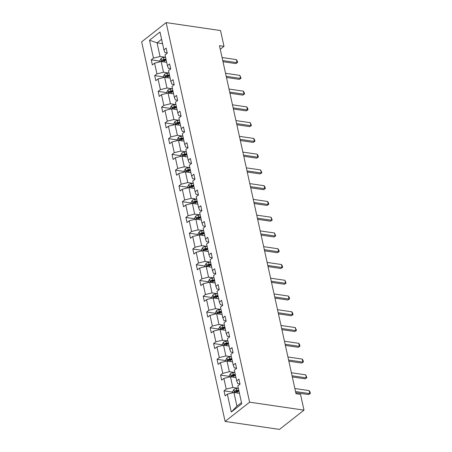 <?xml version="1.0" encoding="UTF-8"?>
<svg xmlns="http://www.w3.org/2000/svg" width="452" height="452" viewBox="0 0 452 452"><rect width="100%" height="100%" fill="white"/><g stroke="black" fill="none" stroke-linecap="round" stroke-linejoin="round"><path stroke-width="0.68" d="M249.611 402.178L303.993 410.139L279.494 429.4L225.107 421.439L141.657 41.861L166.155 22.6L249.611 402.178L225.107 421.439M239.43 393.325L233.933 392.517L236.927 406.156L231.271 412.032L227.345 394.15L225.124 395.89L224.011 390.839L232.876 392.138M233.933 392.517L227.345 394.15M235.967 377.561L230.463 376.759L232.82 387.466L226.232 389.099L224.011 390.839M226.232 389.099L223.876 378.386L221.661 380.132L220.548 375.081L229.413 376.375M232.503 361.803L227 360.995L229.356 371.708L222.768 373.335L220.548 375.081M222.768 373.335L220.412 362.628L218.192 364.368L217.084 359.317L225.943 360.617M229.034 346.04L223.537 345.238L225.887 355.944L219.299 357.577L217.084 359.317M219.299 357.577L216.949 346.865L214.728 348.611L213.615 343.56L222.48 344.853M225.571 330.282L220.067 329.474L222.424 340.186L215.836 341.814L213.615 343.56M215.836 341.814L213.48 331.101L211.265 332.847L210.152 327.796L219.017 329.096M222.107 314.519L216.604 313.716L218.96 324.423L212.372 326.05L210.152 327.796M212.372 326.05L210.016 315.343L207.796 317.089L206.688 312.033L215.547 313.332M218.638 298.761L213.141 297.953L215.491 308.665L208.903 310.292L206.688 312.033M208.903 310.292L206.553 299.58L204.332 301.326L203.219 296.275L212.084 297.574M215.175 282.997L209.671 282.189L212.028 292.902L205.44 294.529L203.219 296.275M205.44 294.529L203.084 283.822L200.869 285.562L199.756 280.511L208.621 281.811M211.711 267.234L206.208 266.431L208.564 277.138L201.976 278.771L199.756 280.511M201.976 278.771L199.62 268.059L197.4 269.804L196.292 264.753L205.151 266.047M208.242 251.476L202.745 250.668L205.095 261.38L198.507 263.007L196.292 264.753M198.507 263.007L196.157 252.301L193.936 254.041L192.823 248.99L201.688 250.289M204.779 235.712L199.275 234.91L201.632 245.617L195.044 247.25L192.823 248.99M195.044 247.25L192.688 236.537L190.473 238.283L189.36 233.232L198.225 234.526M201.315 219.954L195.812 219.147L198.168 229.859L191.58 231.486L189.36 233.232M191.58 231.486L189.224 220.779L187.004 222.52L185.896 217.468L194.755 218.768M197.846 204.191L192.349 203.389L194.699 214.095L188.111 215.723L185.896 217.468M188.111 215.723L185.761 205.016L183.54 206.762L182.427 201.711L191.292 203.004M194.383 188.433L188.879 187.625L191.236 198.338L184.648 199.965L182.427 201.711M184.648 199.965L182.292 189.252L180.077 190.998L178.964 185.947L187.829 187.247M190.919 172.67L185.416 171.867L187.772 182.574L181.184 184.201L178.964 185.947M181.184 184.201L178.828 173.495L176.608 175.24L175.5 170.184L184.359 171.483M187.45 156.912L181.953 156.104L184.303 166.811L177.715 168.443L175.5 170.184M177.715 168.443L175.365 157.731L173.144 159.477L172.031 154.426L180.896 155.72M183.987 141.148L178.483 140.34L180.84 151.053L174.252 152.68L172.031 154.426M174.252 152.68L171.896 141.973L169.681 143.713L168.568 138.662L177.433 139.962M180.523 125.385L175.02 124.582L177.376 135.289L170.788 136.922L168.568 138.662M170.788 136.922L168.432 126.21L166.212 127.956L165.104 122.904L173.963 124.198M177.054 109.627L171.557 108.819L173.907 119.531L167.319 121.159L165.104 122.904M167.319 121.159L164.969 110.452L162.748 112.192L161.635 107.141L170.5 108.44M173.591 93.863L168.087 93.061L170.444 103.768L163.856 105.401L161.635 107.141M163.856 105.401L161.5 94.688L159.285 96.434L158.172 91.383L167.037 92.677M170.127 78.106L164.624 77.298L166.98 88.01L160.392 89.637L158.172 91.383M160.392 89.637L158.036 78.925L155.816 80.671L154.708 75.62L163.567 76.919M166.658 62.342L161.161 61.54L163.511 72.247L156.923 73.874L154.708 75.62M156.923 73.874L154.573 63.167L152.352 64.913L151.239 59.856L160.104 61.156M162.55 43.652L157.047 42.844L160.048 56.489L153.46 58.116L151.239 59.856M153.46 58.116L149.527 40.234L159.991 32.007L163.923 49.889L166.138 48.144L167.251 53.2L165.031 54.941L167.387 65.653L169.607 63.907L170.715 68.958L168.5 70.704L170.85 81.411L173.071 79.671L174.184 84.722L171.963 86.462L174.319 97.174L176.534 95.428L177.647 100.48L175.427 102.225L177.783 112.932L180.003 111.192L181.111 116.243L178.896 117.983L181.246 128.696L183.467 126.95L184.58 132.001L182.359 133.747L184.715 144.459L186.93 142.713L188.043 147.764L185.823 149.51L188.179 160.217L190.399 158.471L191.507 163.528L189.292 165.268L191.642 175.981L193.863 174.235L194.976 179.286L192.755 181.032L195.111 191.738L197.326 189.998L198.439 195.049L196.219 196.789L198.575 207.502L200.795 205.756L201.903 210.807L199.688 212.553L202.038 223.26L204.259 221.52L205.372 226.571L203.151 228.311L205.507 239.023L207.722 237.277L208.835 242.328L206.615 244.074L208.971 254.781L211.191 253.041L212.299 258.092L210.084 259.838L212.434 270.545L214.655 268.799L215.768 273.85L213.547 275.596L215.903 286.308L218.118 284.562L219.231 289.613L217.011 291.359L219.367 302.066L221.587 300.32L222.695 305.377L220.48 307.117L222.83 317.829L225.051 316.084L226.164 321.135L223.943 322.881L226.299 333.587L228.514 331.847L229.627 336.898L227.407 338.638L229.763 349.351L231.983 347.605L233.091 352.656L230.876 354.402L233.226 365.109L235.447 363.368L236.56 368.42L234.339 370.16L236.695 380.872L238.91 379.126L240.023 384.177L237.803 385.923L241.735 403.805L231.271 412.032M220.265 49.262L224 46.324L219.469 45.658L295.998 393.715L300.529 394.381L303.993 410.139M236.695 380.872L237.718 383.618L239.972 383.946M238.063 388.234L232.82 387.466M230.463 376.759L223.876 378.386M233.226 365.109L234.255 367.855L236.503 368.182M234.599 372.476L229.356 371.708M227 360.995L220.412 362.628M229.763 349.351L230.791 352.091L233.04 352.424M231.136 356.713L225.887 355.944M223.537 345.238L216.949 346.865M226.299 333.587L227.322 336.333L229.576 336.661M227.667 340.955L222.424 340.186M220.067 329.474L213.48 331.101M222.83 317.829L223.859 320.57L226.107 320.903M224.203 325.191L218.96 324.423M216.604 313.716L210.016 315.343M219.367 302.066L220.395 304.812L222.644 305.14M220.74 309.428L215.491 308.665M213.141 297.953L206.553 299.58M215.903 286.308L216.926 289.048L219.18 289.382M217.271 293.67L212.028 292.902M209.671 282.189L203.084 283.822M212.434 270.545L213.463 273.29L215.711 273.618M213.807 277.907L208.564 277.138M206.208 266.431L199.62 268.059M208.971 254.781L209.999 257.527L212.248 257.855M210.344 262.149L205.095 261.38M202.745 250.668L196.157 252.301M205.507 239.023L206.53 241.763L208.784 242.097M206.88 246.385L201.632 245.617M199.275 234.91L192.688 236.537M202.038 223.26L203.067 226.006L205.315 226.333M203.411 230.627L198.168 229.859M195.812 219.147L189.224 220.779M198.575 207.502L199.603 210.242L201.852 210.575M199.948 214.864L194.699 214.095M192.349 203.389L185.761 205.016M195.111 191.738L196.134 194.484L198.388 194.812M196.484 199.106L191.236 198.338M188.879 187.625L182.292 189.252M191.642 175.981L192.671 178.721L194.925 179.054M193.015 183.342L187.772 182.574M185.416 171.867L178.828 173.495M188.179 160.217L189.207 162.963L191.456 163.291M189.552 167.579L184.303 166.811M181.953 156.104L175.365 157.731M184.715 144.459L185.738 147.199L187.992 147.527M186.088 151.821L180.84 151.053M178.483 140.34L171.896 141.973M181.246 128.696L182.275 131.442L184.529 131.769M182.619 136.058L177.376 135.289M175.02 124.582L168.432 126.21M177.783 112.932L178.811 115.678L181.06 116.006M179.156 120.3L173.907 119.531M171.557 108.819L164.969 110.452M174.319 97.174L175.342 99.915L177.596 100.248M175.692 104.536L170.444 103.768M168.087 93.061L161.5 94.688M170.85 81.411L171.879 84.157L174.133 84.484M172.223 88.778L166.98 88.01M164.624 77.298L158.036 78.925M167.387 65.653L168.415 68.393L170.664 68.727M168.76 73.015L163.511 72.247M161.161 61.54L154.573 63.167M163.923 49.889L164.946 52.635L167.2 52.963M224 46.324L220.536 30.561L166.155 22.6M236.927 406.156L241.47 402.591M165.296 57.251L160.048 56.489M161.59 39.279L157.047 42.844L149.527 40.234M222.079 57.528L236.396 59.624L237.243 60.947L237.577 62.461L235.871 63.591L223 61.709M236.396 59.624L237.057 62.658L222.746 60.562M237.577 62.461L235.871 63.591M160.24 61.766L159.968 60.54L161.07 58.489A3.034 1.294 -12.4 0 1 163.59 57.517L165.534 57.218M165.957 59.139L164.014 59.438A3.034 1.294 167.6 0 0 162.104 60.031C161.533 60.817 161.618 61.223 162.37 61.246A3.034 1.294 -12.4 0 1 164.279 60.653L166.223 60.348M162.104 60.031L163.404 60.223A1.542 0.661 -12.4 0 1 163.94 60.099L166.093 59.766M162.065 61.308L162.37 61.246M225.548 73.292L239.859 75.388L241.04 78.224L239.334 79.354L226.463 77.473M239.859 75.388L240.526 78.416L226.215 76.32M241.04 78.224L239.334 79.354M229.011 89.05L243.323 91.146L244.17 92.468L244.504 93.982L242.797 95.118L229.932 93.231M243.323 91.146L243.99 94.18L229.678 92.084M244.504 93.982L242.797 95.118M163.703 77.524L163.432 76.303L164.534 74.247A3.034 1.294 -12.4 0 1 167.054 73.28L168.997 72.975M169.421 74.896L167.477 75.201A3.034 1.294 167.6 0 0 165.568 75.795C164.997 76.58 165.087 76.981 165.833 77.01A3.034 1.294 -12.4 0 1 167.743 76.411L169.686 76.111M165.568 75.795L166.873 75.987A1.542 0.661 -12.4 0 1 167.404 75.863L169.556 75.524M165.528 77.072L165.833 77.01M167.167 93.287L166.901 92.061L168.003 90.01A3.034 1.294 -12.4 0 1 170.517 89.044L172.466 88.739M172.884 90.66L170.941 90.959A3.034 1.294 167.6 0 0 169.031 91.558C168.46 92.338 168.551 92.745 169.297 92.767A3.034 1.294 -12.4 0 1 171.206 92.174L173.15 91.869M169.031 91.558L170.336 91.745A1.542 0.661 -12.4 0 1 170.867 91.62L173.026 91.287M168.992 92.829L169.297 92.767M232.475 104.813L246.792 106.909L247.639 108.231L247.973 109.746L246.261 110.876L233.396 108.994M246.792 106.909L247.453 109.938L233.142 107.842M247.973 109.746L246.261 110.876M170.636 109.051L170.364 107.825L171.466 105.774A3.034 1.294 -12.4 0 1 173.986 104.802L175.93 104.502M176.353 106.418L174.41 106.723A3.034 1.294 167.6 0 0 172.5 107.316C171.929 108.101 172.014 108.503 172.766 108.531A3.034 1.294 -12.4 0 1 174.675 107.932L176.619 107.632M172.5 107.316L173.8 107.508A1.542 0.661 -12.4 0 1 174.336 107.384L176.489 107.045M172.461 108.593L172.766 108.531M235.944 120.577L250.255 122.667L251.436 125.503L249.73 126.639L236.859 124.752M250.255 122.667L250.922 125.701L236.611 123.605M251.436 125.503L249.73 126.639M174.099 124.808L173.828 123.582L174.93 121.531A3.034 1.294 -12.4 0 1 177.45 120.565L179.393 120.26M179.817 122.181L177.873 122.481A3.034 1.294 167.6 0 0 175.964 123.08C175.393 123.859 175.483 124.266 176.229 124.289A3.034 1.294 -12.4 0 1 178.139 123.695L180.082 123.39M175.964 123.08L177.269 123.266A1.542 0.661 -12.4 0 1 177.8 123.142L179.952 122.808M175.924 124.351L176.229 124.289M239.407 136.334L253.719 138.431L254.566 139.753L254.9 141.267L253.193 142.397L240.328 140.515M253.719 138.431L254.386 141.459L240.074 139.369M254.9 141.267L253.193 142.397M177.563 140.572L177.297 139.346L178.399 137.295A3.034 1.294 -12.4 0 1 180.913 136.323L182.862 136.024M183.28 137.939L181.337 138.244A3.034 1.294 167.6 0 0 179.427 138.837C178.856 139.623 178.947 140.024 179.693 140.052A3.034 1.294 -12.4 0 1 181.602 139.459L183.546 139.154M179.427 138.837L180.732 139.03A1.542 0.661 -12.4 0 1 181.263 138.905L183.422 138.566M179.387 140.114L179.693 140.052M242.871 152.098L257.182 154.194L258.035 155.511L258.369 157.025L256.657 158.16L243.792 156.273M257.182 154.194L257.849 157.223L243.538 155.126M258.369 157.025L256.657 158.16M181.032 156.33L180.76 155.104L181.862 153.053A3.034 1.294 -12.4 0 1 184.382 152.087L186.326 151.782M186.749 153.703L184.8 154.008A3.034 1.294 167.6 0 0 182.89 154.601C182.325 155.381 182.41 155.787 183.162 155.81A3.034 1.294 -12.4 0 1 185.071 155.217L187.015 154.917M182.89 154.601L184.196 154.793A1.542 0.661 -12.4 0 1 184.727 154.663L186.885 154.33M182.857 155.872L183.162 155.81M246.34 167.856L260.651 169.952L261.832 172.788L260.126 173.918L247.255 172.037M260.651 169.952L261.318 172.986L247.001 170.89M261.832 172.788L260.126 173.918M184.495 172.093L184.224 170.867L185.326 168.816A3.034 1.294 -12.4 0 1 187.846 167.845L189.789 167.545M190.213 169.466L188.269 169.766A3.034 1.294 167.6 0 0 186.36 170.359C185.789 171.144 185.879 171.545 186.625 171.574A3.034 1.294 -12.4 0 1 188.535 170.98L190.478 170.675M186.36 170.359L187.665 170.551A1.542 0.661 -12.4 0 1 188.196 170.427L190.348 170.093M186.32 171.636L186.625 171.574M249.803 183.619L264.115 185.715L264.962 187.032L265.296 188.552L263.589 189.682L250.724 187.795M264.115 185.715L264.782 188.744L250.47 186.648M265.296 188.552L263.589 189.682M187.959 187.851L187.693 186.625L188.795 184.574A3.034 1.294 -12.4 0 1 191.309 183.608L193.258 183.303M193.676 185.224L191.733 185.529A3.034 1.294 167.6 0 0 189.823 186.122C189.252 186.908 189.343 187.309 190.089 187.337A3.034 1.294 -12.4 0 1 191.998 186.738L193.942 186.439M189.823 186.122L191.128 186.314A1.542 0.661 -12.4 0 1 191.659 186.19L193.818 185.851M189.783 187.399L190.089 187.337M253.267 199.377L267.578 201.473L268.431 202.795L268.765 204.31L267.053 205.44L254.188 203.558M267.578 201.473L268.245 204.507L253.934 202.411M268.765 204.31L267.053 205.44M191.428 203.615L191.156 202.389L192.258 200.338A3.034 1.294 -12.4 0 1 194.778 199.372L196.722 199.066M197.145 200.987L195.196 201.287A3.034 1.294 167.6 0 0 193.286 201.886C192.721 202.665 192.806 203.072 193.558 203.095A3.034 1.294 -12.4 0 1 195.467 202.502L197.411 202.197M193.286 201.886L194.592 202.072A1.542 0.661 -12.4 0 1 195.123 201.948L197.281 201.615M193.253 203.157L193.558 203.095M256.736 215.141L271.047 217.237L272.228 220.073L270.522 221.203L257.651 219.322M271.047 217.237L271.714 220.265L257.397 218.169M272.228 220.073L270.522 221.203M194.891 219.378L194.62 218.152L195.722 216.101A3.034 1.294 -12.4 0 1 198.242 215.129L200.185 214.824M200.609 216.745L198.665 217.05A3.034 1.294 167.6 0 0 196.756 217.644C196.185 218.429 196.275 218.83 197.021 218.858A3.034 1.294 -12.4 0 1 198.931 218.259L200.874 217.96M196.756 217.644L198.061 217.836A1.542 0.661 -12.4 0 1 198.592 217.711L200.744 217.372M196.716 218.921L197.021 218.858M260.199 230.899L274.511 232.995L275.692 235.831L273.985 236.967L261.115 235.08M274.511 232.995L275.178 236.029L260.866 233.933M275.692 235.831L273.985 236.967M198.355 235.136L198.089 233.91L199.191 231.859A3.034 1.294 -12.4 0 1 201.705 230.893L203.654 230.588M204.072 232.509L202.129 232.808A3.034 1.294 167.6 0 0 200.219 233.407C199.648 234.187 199.739 234.594 200.485 234.616A3.034 1.294 -12.4 0 1 202.394 234.023L204.338 233.718M200.219 233.407L201.524 233.594A1.542 0.661 -12.4 0 1 202.055 233.469L204.214 233.136M200.179 234.678L200.485 234.616M263.663 246.662L277.974 248.758L278.827 250.08L279.161 251.594L277.449 252.724L264.584 250.843M277.974 248.758L278.641 251.787L264.33 249.69M279.161 251.594L277.449 252.724M201.824 250.9L201.552 249.673L202.654 247.623A3.034 1.294 -12.4 0 1 205.174 246.651L207.118 246.351M207.541 248.267L205.592 248.572A3.034 1.294 167.6 0 0 203.682 249.165C203.117 249.95 203.202 250.351 203.954 250.38A3.034 1.294 -12.4 0 1 205.863 249.786L207.807 249.481M203.682 249.165L204.988 249.357A1.542 0.661 -12.4 0 1 205.519 249.233L207.677 248.894M203.649 250.442L203.954 250.38M267.126 262.426L281.443 264.516L282.291 265.838L282.624 267.352L280.918 268.488L268.047 266.601M281.443 264.516L282.11 267.55L267.793 265.454M282.624 267.352L280.918 268.488M205.287 266.657L205.016 265.431L206.118 263.38A3.034 1.294 -12.4 0 1 208.638 262.414L210.581 262.109M211.005 264.03L209.061 264.335A3.034 1.294 167.6 0 0 207.152 264.928C206.581 265.708 206.671 266.115 207.417 266.138A3.034 1.294 -12.4 0 1 209.327 265.544L211.27 265.245M207.152 264.928L208.457 265.121A1.542 0.661 -12.4 0 1 208.988 264.991L211.14 264.657M207.112 266.2L207.417 266.138M270.595 278.183L284.907 280.28L286.088 283.116L284.381 284.246L271.511 282.364M284.907 280.28L285.574 283.308L271.262 281.217M286.088 283.116L284.381 284.246M208.751 282.421L208.485 281.195L209.587 279.144A3.034 1.294 -12.4 0 1 212.101 278.172L214.045 277.873M214.468 279.788L212.525 280.093A3.034 1.294 167.6 0 0 210.615 280.686C210.044 281.472 210.135 281.873 210.881 281.901A3.034 1.294 -12.4 0 1 212.79 281.308L214.734 281.003M210.615 280.686L211.92 280.878A1.542 0.661 -12.4 0 1 212.451 280.754L214.61 280.421M210.575 281.963L210.881 281.901M274.059 293.947L288.37 296.043L289.223 297.359L289.557 298.879L287.845 300.009L274.98 298.122M288.37 296.043L289.037 299.071L274.726 296.975M289.557 298.879L287.845 300.009M212.22 298.179L211.948 296.953L213.05 294.902A3.034 1.294 -12.4 0 1 215.57 293.936L217.514 293.63M217.937 295.551L215.988 295.857A3.034 1.294 167.6 0 0 214.078 296.45C213.513 297.23 213.598 297.636 214.35 297.659A3.034 1.294 -12.4 0 1 216.259 297.066L218.203 296.766M214.078 296.45L215.384 296.642A1.542 0.661 -12.4 0 1 215.915 296.518L218.073 296.179M214.045 297.727L214.35 297.659M277.522 309.705L291.839 311.801L292.687 313.123L293.02 314.637L291.314 315.767L278.443 313.886M291.839 311.801L292.506 314.835L278.189 312.739M293.02 314.637L291.314 315.767M215.683 313.942L215.412 312.716L216.514 310.665A3.034 1.294 -12.4 0 1 219.034 309.693L220.977 309.394M221.401 311.315L219.457 311.614A3.034 1.294 167.6 0 0 217.548 312.208C216.977 312.993 217.067 313.4 217.813 313.422A3.034 1.294 -12.4 0 1 219.723 312.829L221.666 312.524M217.548 312.208L218.853 312.4A1.542 0.661 -12.4 0 1 219.384 312.276L221.536 311.942M217.508 313.485L217.813 313.422M280.991 325.468L295.303 327.564L296.484 330.401L294.777 331.531L281.907 329.649M295.303 327.564L295.97 330.593L281.658 328.497M296.484 330.401L294.777 331.531M219.147 329.7L218.881 328.48L219.983 326.423A3.034 1.294 -12.4 0 1 222.497 325.457L224.441 325.152M224.864 327.073L222.921 327.378A3.034 1.294 167.6 0 0 221.011 327.971C220.44 328.757 220.531 329.158 221.277 329.186A3.034 1.294 -12.4 0 1 223.186 328.587L225.13 328.288M221.011 327.971L222.316 328.163A1.542 0.661 -12.4 0 1 222.847 328.039L225.006 327.7M220.971 329.248L221.277 329.186M284.455 341.226L298.766 343.322L299.619 344.644L299.947 346.159L298.241 347.294L285.376 345.407M298.766 343.322L299.433 346.356L285.122 344.26M299.947 346.159L298.241 347.294M222.616 345.464L222.344 344.238L223.446 342.187A3.034 1.294 -12.4 0 1 225.966 341.22L227.91 340.915M228.328 342.836L226.384 343.136A3.034 1.294 167.6 0 0 224.474 343.735C223.909 344.514 223.994 344.921 224.746 344.944A3.034 1.294 -12.4 0 1 226.655 344.351L228.599 344.045M224.474 343.735L225.78 343.921A1.542 0.661 -12.4 0 1 226.311 343.797L228.469 343.463M224.441 345.006L224.746 344.944M287.918 356.99L302.235 359.086L303.083 360.408L303.416 361.922L301.71 363.052L288.839 361.171M302.235 359.086L302.902 362.114L288.585 360.018M303.416 361.922L301.71 363.052M226.079 361.227L225.808 360.001L226.91 357.95A3.034 1.294 -12.4 0 1 229.43 356.978L231.373 356.679M231.797 358.594L229.853 358.899A3.034 1.294 167.6 0 0 227.944 359.493C227.373 360.278 227.463 360.679 228.209 360.707A3.034 1.294 -12.4 0 1 230.119 360.108L232.062 359.809M227.944 359.493L229.249 359.685A1.542 0.661 -12.4 0 1 229.78 359.56L231.932 359.221M227.904 360.769L228.209 360.707M291.387 372.753L305.699 374.844L306.88 377.68L305.173 378.816L292.303 376.928M305.699 374.844L306.366 377.878L292.054 375.781M306.88 377.68L305.173 378.816M229.543 376.985L229.277 375.759L230.379 373.708A3.034 1.294 -12.4 0 1 232.893 372.742L234.837 372.437M235.26 374.358L233.317 374.657A3.034 1.294 167.6 0 0 231.407 375.256C230.836 376.036 230.927 376.443 231.673 376.465A3.034 1.294 -12.4 0 1 233.582 375.872L235.526 375.567M231.407 375.256L232.712 375.442A1.542 0.661 -12.4 0 1 233.243 375.318L235.402 374.985M231.367 376.527L231.673 376.465M294.851 388.511L309.162 390.607L310.01 391.929L310.343 393.443L308.637 394.573L295.772 392.692M309.162 390.607L309.829 393.635L295.518 391.545M310.343 393.443L308.637 394.573M233.012 392.748L232.74 391.522L233.842 389.471A3.034 1.294 -12.4 0 1 236.362 388.5L238.306 388.2M238.724 390.116L236.78 390.421A3.034 1.294 167.6 0 0 234.87 391.014C234.3 391.799 234.39 392.2 235.142 392.229A3.034 1.294 -12.4 0 1 237.051 391.635L238.995 391.33M234.87 391.014L236.176 391.206A1.542 0.661 -12.4 0 1 236.707 391.082L238.865 390.743M234.837 392.291L235.142 392.229M161.042 58.54L161.72 61.619M164.279 60.653L164.584 62.037M163.59 57.517L164.014 59.438M164.511 74.303L165.183 77.382M167.743 76.411L168.048 77.8M167.054 73.28L167.477 75.201M167.974 90.061L168.652 93.14M171.206 92.174L171.511 93.558M170.517 89.044L170.941 90.959M171.438 105.825L172.116 108.904M174.675 107.932L174.98 109.322M173.986 104.802L174.41 106.723M174.907 121.582L175.579 124.662M178.139 123.695L178.444 125.085M177.45 120.565L177.873 122.481M178.37 137.346L179.048 140.425M181.602 139.459L181.907 140.843M180.913 136.323L181.337 138.244M181.834 153.104L182.512 156.189M185.071 155.217L185.376 156.607M184.382 152.087L184.8 154.008M185.297 168.867L185.975 171.946M188.535 170.98L188.84 172.365M187.846 167.845L188.269 169.766M188.767 184.625L189.444 187.71M191.998 186.738L192.303 188.128M191.309 183.608L191.733 185.529M192.23 200.389L192.908 203.468M195.467 202.502L195.772 203.886M194.778 199.372L195.196 201.287M195.693 216.152L196.371 219.231M198.931 218.259L199.236 219.649M198.242 215.129L198.665 217.05M199.162 231.91L199.84 234.989M202.394 234.023L202.699 235.413M201.705 230.893L202.129 232.808M202.626 247.673L203.304 250.753M205.863 249.786L206.168 251.171M205.174 246.651L205.592 248.572M206.089 263.431L206.767 266.51M209.327 265.544L209.632 266.934M208.638 262.414L209.061 264.335M209.558 279.195L210.237 282.274M212.79 281.308L213.095 282.692M212.101 278.172L212.525 280.093M213.022 294.953L213.7 298.037M216.259 297.066L216.564 298.456M215.57 293.936L215.988 295.857M216.485 310.716L217.163 313.795M219.723 312.829L220.028 314.213M219.034 309.693L219.457 311.614M219.954 326.48L220.632 329.559M223.186 328.587L223.491 329.977M222.497 325.457L222.921 327.378M223.418 342.237L224.096 345.317M226.655 344.351L226.96 345.735M225.966 341.22L226.384 343.136M226.881 358.001L227.559 361.08M230.119 360.108L230.424 361.498M229.43 356.978L229.853 358.899M230.35 373.759L231.028 376.838M233.582 375.872L233.887 377.262M232.893 372.742L233.317 374.657M233.814 389.522L234.492 392.602M237.051 391.635L237.356 393.02M236.362 388.5L236.78 390.421"/></g></svg>
